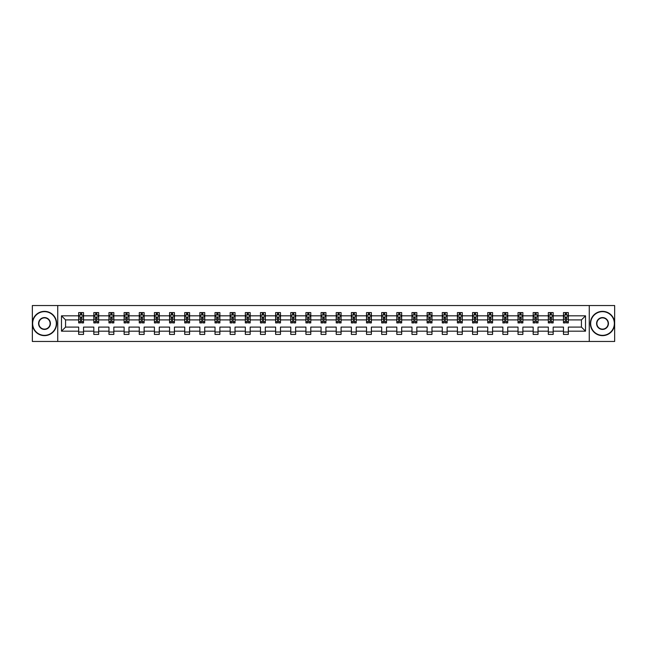 <?xml version="1.0" encoding="UTF-8"?>
<svg xmlns="http://www.w3.org/2000/svg" width="647" height="647" viewBox="0 0 647 647"><rect width="100%" height="100%" fill="white"/><g stroke="black" fill="none" stroke-linecap="round" stroke-linejoin="round"><path stroke-width="0.97" d="M589.255 341.462L614.65 341.462L614.65 305.538L589.255 305.538L589.255 341.462L57.745 341.462L57.745 305.538L32.35 305.538L32.35 341.462L57.745 341.462M568.325 331.175L568.325 327.091L581.435 327.091L585.519 331.175L568.325 331.175L568.325 334.426L563.472 334.426L563.472 331.175L553.177 331.175L553.177 334.426L548.324 334.426L548.324 331.175L538.029 331.175L538.029 334.426L533.168 334.426L533.168 331.175L522.873 331.175L522.873 334.426L518.021 334.426L518.021 331.175L507.725 331.175L507.725 334.426L502.873 334.426L502.873 331.175L492.577 331.175L492.577 334.426L487.725 334.426L487.725 331.175L477.429 331.175L477.429 334.426L472.569 334.426L472.569 331.175L462.273 331.175L462.273 334.426L457.421 334.426L457.421 331.175L447.126 331.175L447.126 334.426L442.273 334.426L442.273 331.175L431.978 331.175L431.978 334.426L427.125 334.426L427.125 331.175L416.83 331.175L416.83 334.426L411.969 334.426L411.969 331.175L401.674 331.175L401.674 334.426L396.821 334.426L396.821 331.175L386.526 331.175L386.526 334.426L381.673 334.426L381.673 331.175L371.378 331.175L371.378 334.426L366.525 334.426L366.525 331.175L356.23 331.175L356.23 334.426L351.37 334.426L351.37 331.175L341.074 331.175L341.074 334.426L336.222 334.426L336.222 331.175L325.926 331.175L325.926 334.426L321.074 334.426L321.074 331.175L310.778 331.175L310.778 334.426L305.926 334.426L305.926 331.175L295.63 331.175L295.63 334.426L290.77 334.426L290.77 331.175L280.474 331.175L280.474 334.426L275.622 334.426L275.622 331.175L265.327 331.175L265.327 334.426L260.474 334.426L260.474 331.175L250.179 331.175L250.179 334.426L245.326 334.426L245.326 331.175L235.031 331.175L235.031 334.426L230.17 334.426L230.17 331.175L219.875 331.175L219.875 334.426L215.022 334.426L215.022 331.175L204.727 331.175L204.727 334.426L199.874 334.426L199.874 331.175L189.579 331.175L189.579 334.426L184.727 334.426L184.727 331.175L174.431 331.175L174.431 334.426L169.571 334.426L169.571 331.175L159.275 331.175L159.275 334.426L154.423 334.426L154.423 331.175L144.127 331.175L144.127 334.426L139.275 334.426L139.275 331.175L128.979 331.175L128.979 334.426L124.127 334.426L124.127 331.175L113.832 331.175L113.832 334.426L108.971 334.426L108.971 331.175L98.676 331.175L98.676 334.426L93.823 334.426L93.823 331.175L83.528 331.175L83.528 334.426L78.675 334.426L78.675 331.175L61.481 331.175L61.481 315.825L78.675 315.825L78.675 312.574L83.528 312.574L83.528 315.825L93.823 315.825L93.823 312.574L98.676 312.574L98.676 315.825L108.971 315.825L108.971 312.574L113.832 312.574L113.832 315.825L124.127 315.825L124.127 312.574L128.979 312.574L128.979 315.825L139.275 315.825L139.275 312.574L144.127 312.574L144.127 315.825L154.423 315.825L154.423 312.574L159.275 312.574L159.275 315.825L169.571 315.825L169.571 312.574L174.431 312.574L174.431 315.825L184.727 315.825L184.727 312.574L189.579 312.574L189.579 315.825L199.874 315.825L199.874 312.574L204.727 312.574L204.727 315.825L215.022 315.825L215.022 312.574L219.875 312.574L219.875 315.825L230.17 315.825L230.17 312.574L235.031 312.574L235.031 315.825L245.326 315.825L245.326 312.574L250.179 312.574L250.179 315.825L260.474 315.825L260.474 312.574L265.327 312.574L265.327 315.825L275.622 315.825L275.622 312.574L280.474 312.574L280.474 315.825L290.77 315.825L290.77 312.574L295.63 312.574L295.63 315.825L305.926 315.825L305.926 312.574L310.778 312.574L310.778 315.825L321.074 315.825L321.074 312.574L325.926 312.574L325.926 315.825L336.222 315.825L336.222 312.574L341.074 312.574L341.074 315.825L351.37 315.825L351.37 312.574L356.23 312.574L356.23 315.825L366.525 315.825L366.525 312.574L371.378 312.574L371.378 315.825L381.673 315.825L381.673 312.574L386.526 312.574L386.526 315.825L396.821 315.825L396.821 312.574L401.674 312.574L401.674 315.825L411.969 315.825L411.969 312.574L416.83 312.574L416.83 315.825L427.125 315.825L427.125 312.574L431.978 312.574L431.978 315.825L442.273 315.825L442.273 312.574L447.126 312.574L447.126 315.825L457.421 315.825L457.421 312.574L462.273 312.574L462.273 315.825L472.569 315.825L472.569 312.574L477.429 312.574L477.429 315.825L487.725 315.825L487.725 312.574L492.577 312.574L492.577 315.825L502.873 315.825L502.873 312.574L507.725 312.574L507.725 315.825L518.021 315.825L518.021 312.574L522.873 312.574L522.873 315.825L533.168 315.825L533.168 312.574L538.029 312.574L538.029 315.825L548.324 315.825L548.324 312.574L553.177 312.574L553.177 315.825L563.472 315.825L563.472 312.574L568.325 312.574L568.325 315.825L585.519 315.825L585.519 331.175M589.255 305.538L57.745 305.538M563.472 315.825L563.472 319.909L553.177 319.909L553.177 315.825M553.177 331.175L553.177 327.091L563.472 327.091L563.472 331.175M548.324 315.825L548.324 319.909L538.029 319.909L538.029 315.825M538.029 331.175L538.029 327.091L548.324 327.091L548.324 331.175M533.168 315.825L533.168 319.909L522.873 319.909L522.873 315.825M522.873 331.175L522.873 327.091L533.168 327.091L533.168 331.175M518.021 315.825L518.021 319.909L507.725 319.909L507.725 315.825M507.725 331.175L507.725 327.091L518.021 327.091L518.021 331.175M502.873 315.825L502.873 319.909L492.577 319.909L492.577 315.825M492.577 331.175L492.577 327.091L502.873 327.091L502.873 331.175M487.725 315.825L487.725 319.909L477.429 319.909L477.429 315.825M477.429 331.175L477.429 327.091L487.725 327.091L487.725 331.175M472.569 315.825L472.569 319.909L462.273 319.909L462.273 315.825M462.273 331.175L462.273 327.091L472.569 327.091L472.569 331.175M457.421 315.825L457.421 319.909L447.126 319.909L447.126 315.825M447.126 331.175L447.126 327.091L457.421 327.091L457.421 331.175M442.273 315.825L442.273 319.909L431.978 319.909L431.978 315.825M431.978 331.175L431.978 327.091L442.273 327.091L442.273 331.175M427.125 315.825L427.125 319.909L416.83 319.909L416.83 315.825M416.83 331.175L416.83 327.091L427.125 327.091L427.125 331.175M411.969 315.825L411.969 319.909L401.674 319.909L401.674 315.825M401.674 331.175L401.674 327.091L411.969 327.091L411.969 331.175M396.821 315.825L396.821 319.909L386.526 319.909L386.526 315.825M386.526 331.175L386.526 327.091L396.821 327.091L396.821 331.175M381.673 315.825L381.673 319.909L371.378 319.909L371.378 315.825M371.378 331.175L371.378 327.091L381.673 327.091L381.673 331.175M366.525 315.825L366.525 319.909L356.23 319.909L356.23 315.825M356.23 331.175L356.23 327.091L366.525 327.091L366.525 331.175M351.37 315.825L351.37 319.909L341.074 319.909L341.074 315.825M341.074 331.175L341.074 327.091L351.37 327.091L351.37 331.175M336.222 315.825L336.222 319.909L325.926 319.909L325.926 315.825M325.926 331.175L325.926 327.091L336.222 327.091L336.222 331.175M321.074 315.825L321.074 319.909L310.778 319.909L310.778 315.825M310.778 331.175L310.778 327.091L321.074 327.091L321.074 331.175M305.926 315.825L305.926 319.909L295.63 319.909L295.63 315.825M295.63 331.175L295.63 327.091L305.926 327.091L305.926 331.175M290.77 315.825L290.77 319.909L280.474 319.909L280.474 315.825M280.474 331.175L280.474 327.091L290.77 327.091L290.77 331.175M275.622 315.825L275.622 319.909L265.327 319.909L265.327 315.825M265.327 331.175L265.327 327.091L275.622 327.091L275.622 331.175M260.474 315.825L260.474 319.909L250.179 319.909L250.179 315.825M250.179 331.175L250.179 327.091L260.474 327.091L260.474 331.175M245.326 315.825L245.326 319.909L235.031 319.909L235.031 315.825M235.031 331.175L235.031 327.091L245.326 327.091L245.326 331.175M230.17 315.825L230.17 319.909L219.875 319.909L219.875 315.825M219.875 331.175L219.875 327.091L230.17 327.091L230.17 331.175M215.022 315.825L215.022 319.909L204.727 319.909L204.727 315.825M204.727 331.175L204.727 327.091L215.022 327.091L215.022 331.175M199.874 315.825L199.874 319.909L189.579 319.909L189.579 315.825M189.579 331.175L189.579 327.091L199.874 327.091L199.874 331.175M184.727 315.825L184.727 319.909L174.431 319.909L174.431 315.825M174.431 331.175L174.431 327.091L184.727 327.091L184.727 331.175M169.571 315.825L169.571 319.909L159.275 319.909L159.275 315.825M159.275 331.175L159.275 327.091L169.571 327.091L169.571 331.175M154.423 315.825L154.423 319.909L144.127 319.909L144.127 315.825M144.127 331.175L144.127 327.091L154.423 327.091L154.423 331.175M139.275 315.825L139.275 319.909L128.979 319.909L128.979 315.825M128.979 331.175L128.979 327.091L139.275 327.091L139.275 331.175M124.127 315.825L124.127 319.909L113.832 319.909L113.832 315.825M113.832 331.175L113.832 327.091L124.127 327.091L124.127 331.175M108.971 315.825L108.971 319.909L98.676 319.909L98.676 315.825M98.676 331.175L98.676 327.091L108.971 327.091L108.971 331.175M93.823 315.825L93.823 319.909L83.528 319.909L83.528 315.825M83.528 331.175L83.528 327.091L93.823 327.091L93.823 331.175M78.675 315.825L78.675 319.909L65.565 319.909L65.565 327.091L78.675 327.091L78.675 331.175M61.481 315.825L65.565 319.909M581.435 327.091L581.435 319.909L568.325 319.909L568.325 315.825M565.316 315L566.481 315M550.168 315L551.333 315M535.012 315L536.185 315M519.864 315L521.029 315M504.717 315L505.881 315M489.569 315L490.733 315M474.413 315L475.585 315M459.265 315L460.429 315M444.117 315L445.282 315M428.969 315L430.134 315M413.813 315L414.986 315M398.665 315L399.83 315M383.517 315L384.682 315M368.369 315L369.534 315M353.213 315L354.386 315M338.066 315L339.23 315M322.918 315L324.082 315M307.77 315L308.934 315M292.614 315L293.787 315M277.466 315L278.631 315M262.318 315L263.483 315M247.17 315L248.335 315M232.014 315L233.187 315M216.866 315L218.031 315M201.718 315L202.883 315M186.571 315L187.735 315M171.415 315L172.587 315M156.267 315L157.431 315M141.119 315L142.283 315M125.971 315L127.135 315M110.815 315L111.988 315M95.667 315L96.832 315M80.519 315L81.684 315M78.675 332L83.528 332M93.823 332L98.676 332M108.971 332L113.832 332M124.127 332L128.979 332M139.275 332L144.127 332M154.423 332L159.275 332M169.571 332L174.431 332M184.727 332L189.579 332M199.874 332L204.727 332M215.022 332L219.875 332M230.17 332L235.031 332M245.326 332L250.179 332M260.474 332L265.327 332M275.622 332L280.474 332M290.77 332L295.63 332M305.926 332L310.778 332M321.074 332L325.926 332M336.222 332L341.074 332M351.37 332L356.23 332M366.525 332L371.378 332M381.673 332L386.526 332M396.821 332L401.674 332M411.969 332L416.83 332M427.125 332L431.978 332M442.273 332L447.126 332M457.421 332L462.273 332M472.569 332L477.429 332M487.725 332L492.577 332M502.873 332L507.725 332M518.021 332L522.873 332M533.168 332L538.029 332M548.324 332L553.177 332M563.472 332L568.325 332M65.565 327.091L61.481 331.175M585.519 315.825L581.435 319.909M81.684 313.835L80.519 313.835M79.589 315.17L78.675 315.17L78.675 312.574L80.519 312.574L80.519 315.049M78.675 321.696L78.675 322.918L80.519 322.918L80.519 321.696L78.675 321.696L78.675 319.909M83.528 319.909L83.528 322.918L81.684 322.918L81.684 317.726L80.519 317.726L80.519 321.696M82.614 315.17L83.528 315.17L83.528 312.574L81.684 312.574L81.684 315.049M83.528 316.99L82.557 315.049L79.646 315.049L78.675 316.99M44.489 311.652A11.848 11.848 0 0 0 32.641 323.5A11.848 11.848 0 0 0 44.489 335.348A11.848 11.848 0 0 0 56.338 323.5A11.848 11.848 0 0 0 44.489 311.652M44.489 335.639A12.139 12.139 0 0 1 32.35 323.5A12.139 12.139 0 0 1 44.489 311.361A12.139 12.139 0 0 1 56.629 323.5A12.139 12.139 0 0 1 44.489 335.639M44.489 317.58A5.92 5.92 0 0 1 50.409 323.5A5.92 5.92 0 0 1 44.489 329.42A5.92 5.92 0 0 1 38.569 323.5A5.92 5.92 0 0 1 44.489 317.58M44.489 329.129A5.629 5.629 0 0 0 50.118 323.5A5.629 5.629 0 0 0 44.489 317.871A5.629 5.629 0 0 0 38.86 323.5A5.629 5.629 0 0 0 44.489 329.129M602.511 311.652A11.848 11.848 0 0 0 590.662 323.5A11.848 11.848 0 0 0 602.511 335.348A11.848 11.848 0 0 0 614.359 323.5A11.848 11.848 0 0 0 602.511 311.652M602.511 335.639A12.139 12.139 0 0 1 590.371 323.5A12.139 12.139 0 0 1 602.511 311.361A12.139 12.139 0 0 1 614.65 323.5A12.139 12.139 0 0 1 602.511 335.639M602.511 317.58A5.92 5.92 0 0 1 608.431 323.5A5.92 5.92 0 0 1 602.511 329.42A5.92 5.92 0 0 1 596.591 323.5A5.92 5.92 0 0 1 602.511 317.58M602.511 329.129A5.629 5.629 0 0 0 608.14 323.5A5.629 5.629 0 0 0 602.511 317.871A5.629 5.629 0 0 0 596.882 323.5A5.629 5.629 0 0 0 602.511 329.129M96.832 313.835L95.667 313.835M94.737 315.17L93.823 315.17L93.823 312.574L95.667 312.574L95.667 315.049M93.823 321.696L93.823 322.918L95.667 322.918L95.667 321.696L93.823 321.696L93.823 319.909M98.676 319.909L98.676 322.918L96.832 322.918L96.832 317.726L95.667 317.726L95.667 321.696M97.77 315.17L98.676 315.17L98.676 312.574L96.832 312.574L96.832 315.049M98.676 316.99L97.705 315.049L94.794 315.049L93.823 316.99M111.988 313.835L110.815 313.835M109.885 315.17L108.971 315.17L108.971 312.574L110.815 312.574L110.815 315.049M108.971 321.696L108.971 322.918L110.815 322.918L110.815 321.696L108.971 321.696L108.971 319.909M113.832 319.909L113.832 322.918L111.988 322.918L111.988 317.726L110.815 317.726L110.815 321.696M112.918 315.17L113.832 315.17L113.832 312.574L111.988 312.574L111.988 315.049M113.832 316.99L112.861 315.049L109.941 315.049L108.971 316.99M127.135 313.835L125.971 313.835M125.033 315.17L124.127 315.17L124.127 312.574L125.971 312.574L125.971 315.049M124.127 321.696L124.127 322.918L125.971 322.918L125.971 321.696L124.127 321.696L124.127 319.909M128.979 319.909L128.979 322.918L127.135 322.918L127.135 317.726L125.971 317.726L125.971 321.696M128.066 315.17L128.979 315.17L128.979 312.574L127.135 312.574L127.135 315.049M128.979 316.99L128.009 315.049L125.097 315.049L124.127 316.99M142.283 313.835L141.119 313.835M140.189 315.17L139.275 315.17L139.275 312.574L141.119 312.574L141.119 315.049M139.275 321.696L139.275 322.918L141.119 322.918L141.119 321.696L139.275 321.696L139.275 319.909M144.127 319.909L144.127 322.918L142.283 322.918L142.283 317.726L141.119 317.726L141.119 321.696M143.213 315.17L144.127 315.17L144.127 312.574L142.283 312.574L142.283 315.049M144.127 316.99L143.157 315.049L140.245 315.049L139.275 316.99M157.431 313.835L156.267 313.835M155.337 315.17L154.423 315.17L154.423 312.574L156.267 312.574L156.267 315.049M154.423 321.696L154.423 322.918L156.267 322.918L156.267 321.696L154.423 321.696L154.423 319.909M159.275 319.909L159.275 322.918L157.431 322.918L157.431 317.726L156.267 317.726L156.267 321.696M158.369 315.17L159.275 315.17L159.275 312.574L157.431 312.574L157.431 315.049M159.275 316.99L158.305 315.049L155.393 315.049L154.423 316.99M172.587 313.835L171.415 313.835M170.484 315.17L169.571 315.17L169.571 312.574L171.415 312.574L171.415 315.049M169.571 321.696L169.571 322.918L171.415 322.918L171.415 321.696L169.571 321.696L169.571 319.909M174.431 319.909L174.431 322.918L172.587 322.918L172.587 317.726L171.415 317.726L171.415 321.696M173.517 315.17L174.431 315.17L174.431 312.574L172.587 312.574L172.587 315.049M174.431 316.99L173.461 315.049L170.541 315.049L169.571 316.99M187.735 313.835L186.571 313.835M185.632 315.17L184.727 315.17L184.727 312.574L186.571 312.574L186.571 315.049M184.727 321.696L184.727 322.918L186.571 322.918L186.571 321.696L184.727 321.696L184.727 319.909M189.579 319.909L189.579 322.918L187.735 322.918L187.735 317.726L186.571 317.726L186.571 321.696M188.665 315.17L189.579 315.17L189.579 312.574L187.735 312.574L187.735 315.049M189.579 316.99L188.609 315.049L185.697 315.049L184.727 316.99M202.883 313.835L201.718 313.835M200.788 315.17L199.874 315.17L199.874 312.574L201.718 312.574L201.718 315.049M199.874 321.696L199.874 322.918L201.718 322.918L201.718 321.696L199.874 321.696L199.874 319.909M204.727 319.909L204.727 322.918L202.883 322.918L202.883 317.726L201.718 317.726L201.718 321.696M203.813 315.17L204.727 315.17L204.727 312.574L202.883 312.574L202.883 315.049M204.727 316.99L203.756 315.049L200.845 315.049L199.874 316.99M218.031 313.835L216.866 313.835M215.936 315.17L215.022 315.17L215.022 312.574L216.866 312.574L216.866 315.049M215.022 321.696L215.022 322.918L216.866 322.918L216.866 321.696L215.022 321.696L215.022 319.909M219.875 319.909L219.875 322.918L218.031 322.918L218.031 317.726L216.866 317.726L216.866 321.696M218.969 315.17L219.875 315.17L219.875 312.574L218.031 312.574L218.031 315.049M219.875 316.99L218.904 315.049L215.993 315.049L215.022 316.99M233.187 313.835L232.014 313.835M231.084 315.17L230.17 315.17L230.17 312.574L232.014 312.574L232.014 315.049M230.17 321.696L230.17 322.918L232.014 322.918L232.014 321.696L230.17 321.696L230.17 319.909M235.031 319.909L235.031 322.918L233.187 322.918L233.187 317.726L232.014 317.726L232.014 321.696M234.117 315.17L235.031 315.17L235.031 312.574L233.187 312.574L233.187 315.049M235.031 316.99L234.06 315.049L231.141 315.049L230.17 316.99M248.335 313.835L247.17 313.835M246.232 315.17L245.326 315.17L245.326 312.574L247.17 312.574L247.17 315.049M245.326 321.696L245.326 322.918L247.17 322.918L247.17 321.696L245.326 321.696L245.326 319.909M250.179 319.909L250.179 322.918L248.335 322.918L248.335 317.726L247.17 317.726L247.17 321.696M249.265 315.17L250.179 315.17L250.179 312.574L248.335 312.574L248.335 315.049M250.179 316.99L249.208 315.049L246.297 315.049L245.326 316.99M263.483 313.835L262.318 313.835M261.388 315.17L260.474 315.17L260.474 312.574L262.318 312.574L262.318 315.049M260.474 321.696L260.474 322.918L262.318 322.918L262.318 321.696L260.474 321.696L260.474 319.909M265.327 319.909L265.327 322.918L263.483 322.918L263.483 317.726L262.318 317.726L262.318 321.696M264.413 315.17L265.327 315.17L265.327 312.574L263.483 312.574L263.483 315.049M265.327 316.99L264.356 315.049L261.445 315.049L260.474 316.99M278.631 313.835L277.466 313.835M276.536 315.17L275.622 315.17L275.622 312.574L277.466 312.574L277.466 315.049M275.622 321.696L275.622 322.918L277.466 322.918L277.466 321.696L275.622 321.696L275.622 319.909M280.474 319.909L280.474 322.918L278.631 322.918L278.631 317.726L277.466 317.726L277.466 321.696M279.569 315.17L280.474 315.17L280.474 312.574L278.631 312.574L278.631 315.049M280.474 316.99L279.504 315.049L276.592 315.049L275.622 316.99M293.787 313.835L292.614 313.835M291.684 315.17L290.77 315.17L290.77 312.574L292.614 312.574L292.614 315.049M290.77 321.696L290.77 322.918L292.614 322.918L292.614 321.696L290.77 321.696L290.77 319.909M295.63 319.909L295.63 322.918L293.787 322.918L293.787 317.726L292.614 317.726L292.614 321.696M294.717 315.17L295.63 315.17L295.63 312.574L293.787 312.574L293.787 315.049M295.63 316.99L294.66 315.049L291.74 315.049L290.77 316.99M308.934 313.835L307.77 313.835M306.832 315.17L305.926 315.17L305.926 312.574L307.77 312.574L307.77 315.049M305.926 321.696L305.926 322.918L307.77 322.918L307.77 321.696L305.926 321.696L305.926 319.909M310.778 319.909L310.778 322.918L308.934 322.918L308.934 317.726L307.77 317.726L307.77 321.696M309.864 315.17L310.778 315.17L310.778 312.574L308.934 312.574L308.934 315.049M310.778 316.99L309.808 315.049L306.896 315.049L305.926 316.99M324.082 313.835L322.918 313.835M321.988 315.17L321.074 315.17L321.074 312.574L322.918 312.574L322.918 315.049M321.074 321.696L321.074 322.918L322.918 322.918L322.918 321.696L321.074 321.696L321.074 319.909M325.926 319.909L325.926 322.918L324.082 322.918L324.082 317.726L322.918 317.726L322.918 321.696M325.012 315.17L325.926 315.17L325.926 312.574L324.082 312.574L324.082 315.049M325.926 316.99L324.956 315.049L322.044 315.049L321.074 316.99M339.23 313.835L338.066 313.835M337.136 315.17L336.222 315.17L336.222 312.574L338.066 312.574L338.066 315.049M336.222 321.696L336.222 322.918L338.066 322.918L338.066 321.696L336.222 321.696L336.222 319.909M341.074 319.909L341.074 322.918L339.23 322.918L339.23 317.726L338.066 317.726L338.066 321.696M340.168 315.17L341.074 315.17L341.074 312.574L339.23 312.574L339.23 315.049M341.074 316.99L340.104 315.049L337.192 315.049L336.222 316.99M354.386 313.835L353.213 313.835M352.283 315.17L351.37 315.17L351.37 312.574L353.213 312.574L353.213 315.049M351.37 321.696L351.37 322.918L353.213 322.918L353.213 321.696L351.37 321.696L351.37 319.909M356.23 319.909L356.23 322.918L354.386 322.918L354.386 317.726L353.213 317.726L353.213 321.696M355.316 315.17L356.23 315.17L356.23 312.574L354.386 312.574L354.386 315.049M356.23 316.99L355.26 315.049L352.34 315.049L351.37 316.99M369.534 313.835L368.369 313.835M367.431 315.17L366.525 315.17L366.525 312.574L368.369 312.574L368.369 315.049M366.525 321.696L366.525 322.918L368.369 322.918L368.369 321.696L366.525 321.696L366.525 319.909M371.378 319.909L371.378 322.918L369.534 322.918L369.534 317.726L368.369 317.726L368.369 321.696M370.464 315.17L371.378 315.17L371.378 312.574L369.534 312.574L369.534 315.049M371.378 316.99L370.407 315.049L367.496 315.049L366.525 316.99M384.682 313.835L383.517 313.835M382.587 315.17L381.673 315.17L381.673 312.574L383.517 312.574L383.517 315.049M381.673 321.696L381.673 322.918L383.517 322.918L383.517 321.696L381.673 321.696L381.673 319.909M386.526 319.909L386.526 322.918L384.682 322.918L384.682 317.726L383.517 317.726L383.517 321.696M385.612 315.17L386.526 315.17L386.526 312.574L384.682 312.574L384.682 315.049M386.526 316.99L385.555 315.049L382.644 315.049L381.673 316.99M399.83 313.835L398.665 313.835M397.735 315.17L396.821 315.17L396.821 312.574L398.665 312.574L398.665 315.049M396.821 321.696L396.821 322.918L398.665 322.918L398.665 321.696L396.821 321.696L396.821 319.909M401.674 319.909L401.674 322.918L399.83 322.918L399.83 317.726L398.665 317.726L398.665 321.696M400.768 315.17L401.674 315.17L401.674 312.574L399.83 312.574L399.83 315.049M401.674 316.99L400.703 315.049L397.792 315.049L396.821 316.99M414.986 313.835L413.813 313.835M412.883 315.17L411.969 315.17L411.969 312.574L413.813 312.574L413.813 315.049M411.969 321.696L411.969 322.918L413.813 322.918L413.813 321.696L411.969 321.696L411.969 319.909M416.83 319.909L416.83 322.918L414.986 322.918L414.986 317.726L413.813 317.726L413.813 321.696M415.916 315.17L416.83 315.17L416.83 312.574L414.986 312.574L414.986 315.049M416.83 316.99L415.859 315.049L412.94 315.049L411.969 316.99M430.134 313.835L428.969 313.835M428.031 315.17L427.125 315.17L427.125 312.574L428.969 312.574L428.969 315.049M427.125 321.696L427.125 322.918L428.969 322.918L428.969 321.696L427.125 321.696L427.125 319.909M431.978 319.909L431.978 322.918L430.134 322.918L430.134 317.726L428.969 317.726L428.969 321.696M431.064 315.17L431.978 315.17L431.978 312.574L430.134 312.574L430.134 315.049M431.978 316.99L431.007 315.049L428.096 315.049L427.125 316.99M445.282 313.835L444.117 313.835M443.187 315.17L442.273 315.17L442.273 312.574L444.117 312.574L444.117 315.049M442.273 321.696L442.273 322.918L444.117 322.918L444.117 321.696L442.273 321.696L442.273 319.909M447.126 319.909L447.126 322.918L445.282 322.918L445.282 317.726L444.117 317.726L444.117 321.696M446.212 315.17L447.126 315.17L447.126 312.574L445.282 312.574L445.282 315.049M447.126 316.99L446.155 315.049L443.244 315.049L442.273 316.99M460.429 313.835L459.265 313.835M458.335 315.17L457.421 315.17L457.421 312.574L459.265 312.574L459.265 315.049M457.421 321.696L457.421 322.918L459.265 322.918L459.265 321.696L457.421 321.696L457.421 319.909M462.273 319.909L462.273 322.918L460.429 322.918L460.429 317.726L459.265 317.726L459.265 321.696M461.368 315.17L462.273 315.17L462.273 312.574L460.429 312.574L460.429 315.049M462.273 316.99L461.303 315.049L458.391 315.049L457.421 316.99M475.585 313.835L474.413 313.835M473.483 315.17L472.569 315.17L472.569 312.574L474.413 312.574L474.413 315.049M472.569 321.696L472.569 322.918L474.413 322.918L474.413 321.696L472.569 321.696L472.569 319.909M477.429 319.909L477.429 322.918L475.585 322.918L475.585 317.726L474.413 317.726L474.413 321.696M476.516 315.17L477.429 315.17L477.429 312.574L475.585 312.574L475.585 315.049M477.429 316.99L476.459 315.049L473.539 315.049L472.569 316.99M490.733 313.835L489.569 313.835M488.631 315.17L487.725 315.17L487.725 312.574L489.569 312.574L489.569 315.049M487.725 321.696L487.725 322.918L489.569 322.918L489.569 321.696L487.725 321.696L487.725 319.909M492.577 319.909L492.577 322.918L490.733 322.918L490.733 317.726L489.569 317.726L489.569 321.696M491.663 315.17L492.577 315.17L492.577 312.574L490.733 312.574L490.733 315.049M492.577 316.99L491.607 315.049L488.695 315.049L487.725 316.99M505.881 313.835L504.717 313.835M503.787 315.17L502.873 315.17L502.873 312.574L504.717 312.574L504.717 315.049M502.873 321.696L502.873 322.918L504.717 322.918L504.717 321.696L502.873 321.696L502.873 319.909M507.725 319.909L507.725 322.918L505.881 322.918L505.881 317.726L504.717 317.726L504.717 321.696M506.811 315.17L507.725 315.17L507.725 312.574L505.881 312.574L505.881 315.049M507.725 316.99L506.755 315.049L503.843 315.049L502.873 316.99M521.029 313.835L519.864 313.835M518.934 315.17L518.021 315.17L518.021 312.574L519.864 312.574L519.864 315.049M518.021 321.696L518.021 322.918L519.864 322.918L519.864 321.696L518.021 321.696L518.021 319.909M522.873 319.909L522.873 322.918L521.029 322.918L521.029 317.726L519.864 317.726L519.864 321.696M521.967 315.17L522.873 315.17L522.873 312.574L521.029 312.574L521.029 315.049M522.873 316.99L521.903 315.049L518.991 315.049L518.021 316.99M536.185 313.835L535.012 313.835M534.082 315.17L533.168 315.17L533.168 312.574L535.012 312.574L535.012 315.049M533.168 321.696L533.168 322.918L535.012 322.918L535.012 321.696L533.168 321.696L533.168 319.909M538.029 319.909L538.029 322.918L536.185 322.918L536.185 317.726L535.012 317.726L535.012 321.696M537.115 315.17L538.029 315.17L538.029 312.574L536.185 312.574L536.185 315.049M538.029 316.99L537.059 315.049L534.139 315.049L533.168 316.99M551.333 313.835L550.168 313.835M549.23 315.17L548.324 315.17L548.324 312.574L550.168 312.574L550.168 315.049M548.324 321.696L548.324 322.918L550.168 322.918L550.168 321.696L548.324 321.696L548.324 319.909M553.177 319.909L553.177 322.918L551.333 322.918L551.333 317.726L550.168 317.726L550.168 321.696M552.263 315.17L553.177 315.17L553.177 312.574L551.333 312.574L551.333 315.049M553.177 316.99L552.206 315.049L549.295 315.049L548.324 316.99M566.481 313.835L565.316 313.835M564.386 315.17L563.472 315.17L563.472 312.574L565.316 312.574L565.316 315.049M563.472 321.696L563.472 322.918L565.316 322.918L565.316 321.696L563.472 321.696L563.472 319.909M568.325 319.909L568.325 322.918L566.481 322.918L566.481 317.726L565.316 317.726L565.316 321.696M567.411 315.17L568.325 315.17L568.325 312.574L566.481 312.574L566.481 315.049M568.325 316.99L567.354 315.049L564.443 315.049L563.472 316.99M83.503 316.941L78.699 316.941M83.528 321.696L81.684 321.696M80.519 319.1L78.675 319.1M83.528 319.1L81.684 319.1M81.684 314.458L80.519 314.458M98.651 316.941L93.847 316.941M98.676 321.696L96.832 321.696M95.667 319.1L93.823 319.1M98.676 319.1L96.832 319.1M96.832 314.458L95.667 314.458M113.807 316.941L108.995 316.941M113.832 321.696L111.988 321.696M110.815 319.1L108.971 319.1M113.832 319.1L111.988 319.1M111.988 314.458L110.815 314.458M128.955 316.941L124.151 316.941M128.979 321.696L127.135 321.696M125.971 319.1L124.127 319.1M128.979 319.1L127.135 319.1M127.135 314.458L125.971 314.458M144.103 316.941L139.299 316.941M144.127 321.696L142.283 321.696M141.119 319.1L139.275 319.1M144.127 319.1L142.283 319.1M142.283 314.458L141.119 314.458M159.251 316.941L154.447 316.941M159.275 321.696L157.431 321.696M156.267 319.1L154.423 319.1M159.275 319.1L157.431 319.1M157.431 314.458L156.267 314.458M174.407 316.941L169.595 316.941M174.431 321.696L172.587 321.696M171.415 319.1L169.571 319.1M174.431 319.1L172.587 319.1M172.587 314.458L171.415 314.458M189.555 316.941L184.751 316.941M189.579 321.696L187.735 321.696M186.571 319.1L184.727 319.1M189.579 319.1L187.735 319.1M187.735 314.458L186.571 314.458M204.703 316.941L199.899 316.941M204.727 321.696L202.883 321.696M201.718 319.1L199.874 319.1M204.727 319.1L202.883 319.1M202.883 314.458L201.718 314.458M219.851 316.941L215.047 316.941M219.875 321.696L218.031 321.696M216.866 319.1L215.022 319.1M219.875 319.1L218.031 319.1M218.031 314.458L216.866 314.458M235.007 316.941L230.195 316.941M235.031 321.696L233.187 321.696M232.014 319.1L230.17 319.1M235.031 319.1L233.187 319.1M233.187 314.458L232.014 314.458M250.154 316.941L245.35 316.941M250.179 321.696L248.335 321.696M247.17 319.1L245.326 319.1M250.179 319.1L248.335 319.1M248.335 314.458L247.17 314.458M265.302 316.941L260.498 316.941M265.327 321.696L263.483 321.696M262.318 319.1L260.474 319.1M265.327 319.1L263.483 319.1M263.483 314.458L262.318 314.458M280.45 316.941L275.646 316.941M280.474 321.696L278.631 321.696M277.466 319.1L275.622 319.1M280.474 319.1L278.631 319.1M278.631 314.458L277.466 314.458M295.606 316.941L290.794 316.941M295.63 321.696L293.787 321.696M292.614 319.1L290.77 319.1M295.63 319.1L293.787 319.1M293.787 314.458L292.614 314.458M310.754 316.941L305.95 316.941M310.778 321.696L308.934 321.696M307.77 319.1L305.926 319.1M310.778 319.1L308.934 319.1M308.934 314.458L307.77 314.458M325.902 316.941L321.098 316.941M325.926 321.696L324.082 321.696M322.918 319.1L321.074 319.1M325.926 319.1L324.082 319.1M324.082 314.458L322.918 314.458M341.05 316.941L336.246 316.941M341.074 321.696L339.23 321.696M338.066 319.1L336.222 319.1M341.074 319.1L339.23 319.1M339.23 314.458L338.066 314.458M356.206 316.941L351.394 316.941M356.23 321.696L354.386 321.696M353.213 319.1L351.37 319.1M356.23 319.1L354.386 319.1M354.386 314.458L353.213 314.458M371.354 316.941L366.55 316.941M371.378 321.696L369.534 321.696M368.369 319.1L366.525 319.1M371.378 319.1L369.534 319.1M369.534 314.458L368.369 314.458M386.502 316.941L381.698 316.941M386.526 321.696L384.682 321.696M383.517 319.1L381.673 319.1M386.526 319.1L384.682 319.1M384.682 314.458L383.517 314.458M401.65 316.941L396.846 316.941M401.674 321.696L399.83 321.696M398.665 319.1L396.821 319.1M401.674 319.1L399.83 319.1M399.83 314.458L398.665 314.458M416.805 316.941L411.993 316.941M416.83 321.696L414.986 321.696M413.813 319.1L411.969 319.1M416.83 319.1L414.986 319.1M414.986 314.458L413.813 314.458M431.953 316.941L427.149 316.941M431.978 321.696L430.134 321.696M428.969 319.1L427.125 319.1M431.978 319.1L430.134 319.1M430.134 314.458L428.969 314.458M447.101 316.941L442.297 316.941M447.126 321.696L445.282 321.696M444.117 319.1L442.273 319.1M447.126 319.1L445.282 319.1M445.282 314.458L444.117 314.458M462.249 316.941L457.445 316.941M462.273 321.696L460.429 321.696M459.265 319.1L457.421 319.1M462.273 319.1L460.429 319.1M460.429 314.458L459.265 314.458M477.405 316.941L472.593 316.941M477.429 321.696L475.585 321.696M474.413 319.1L472.569 319.1M477.429 319.1L475.585 319.1M475.585 314.458L474.413 314.458M492.553 316.941L487.749 316.941M492.577 321.696L490.733 321.696M489.569 319.1L487.725 319.1M492.577 319.1L490.733 319.1M490.733 314.458L489.569 314.458M507.701 316.941L502.897 316.941M507.725 321.696L505.881 321.696M504.717 319.1L502.873 319.1M507.725 319.1L505.881 319.1M505.881 314.458L504.717 314.458M522.849 316.941L518.045 316.941M522.873 321.696L521.029 321.696M519.864 319.1L518.021 319.1M522.873 319.1L521.029 319.1M521.029 314.458L519.864 314.458M538.005 316.941L533.193 316.941M538.029 321.696L536.185 321.696M535.012 319.1L533.168 319.1M538.029 319.1L536.185 319.1M536.185 314.458L535.012 314.458M553.153 316.941L548.349 316.941M553.177 321.696L551.333 321.696M550.168 319.1L548.324 319.1M553.177 319.1L551.333 319.1M551.333 314.458L550.168 314.458M568.301 316.941L563.497 316.941M568.325 321.696L566.481 321.696M565.316 319.1L563.472 319.1M568.325 319.1L566.481 319.1M566.481 314.458L565.316 314.458"/></g></svg>
